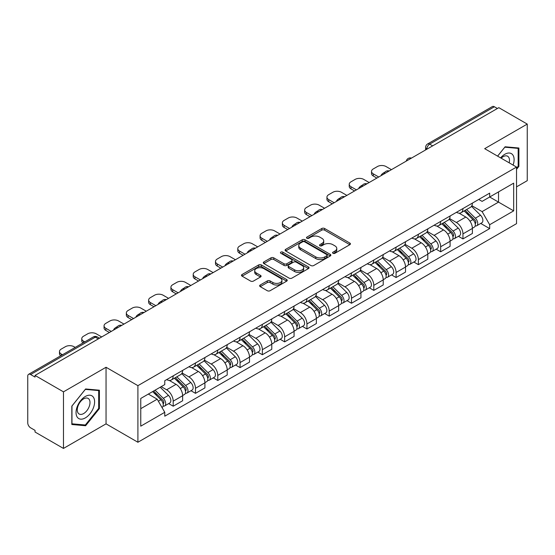 <?xml version="1.0" encoding="UTF-8"?>
<svg xmlns="http://www.w3.org/2000/svg" width="555" height="555" viewBox="0 0 555 555"><rect width="100%" height="100%" fill="white"/><g stroke="black" fill="none" stroke-linecap="round" stroke-linejoin="round"><path stroke-width="0.83" d="M332.979 253.288A1.387 0.805 0 0 0 334.942 253.288L349.844 244.686A1.984 1.145 0 0 0 350.42 243.874A1.984 1.145 0 0 0 349.844 243.069L324.599 228.494A1.984 1.145 0 0 0 321.789 228.494L306.894 237.096A1.387 0.805 0 0 0 306.485 237.665A1.387 0.805 0 0 0 306.894 238.227A1.387 0.805 0 0 0 308.857 238.227L310.786 237.117A6.348 3.663 0 0 1 319.756 237.117L321.865 238.331A6.348 3.663 0 0 1 323.725 240.919A6.348 3.663 0 0 1 321.865 243.513L319.937 244.623A1.387 0.805 0 0 0 319.527 245.192A1.387 0.805 0 0 0 319.937 245.761A1.387 0.805 0 0 0 321.9 245.761L323.829 244.644A6.348 3.663 0 0 1 332.799 244.644L334.908 245.858A6.348 3.663 0 0 1 336.767 248.453A6.348 3.663 0 0 1 334.908 251.04L332.979 252.157A1.387 0.805 0 0 0 332.57 252.719A1.387 0.805 0 0 0 332.979 253.288L332.979 252.157M260.226 285.006A1.984 1.145 0 0 0 259.643 285.818A1.984 1.145 0 0 0 260.226 286.63L267.309 290.716A1.984 1.145 0 0 0 270.112 290.716L286.664 281.163A1.984 1.145 0 0 0 287.24 280.351A1.984 1.145 0 0 0 286.664 279.547L261.419 264.971A1.984 1.145 0 0 0 258.609 264.971L242.063 274.524A1.984 1.145 0 0 0 241.48 275.335A1.984 1.145 0 0 0 242.063 276.14L250.617 281.08A1.984 1.145 0 0 0 253.42 281.08L260.503 276.994A1.984 1.145 0 0 0 261.086 276.182A1.984 1.145 0 0 0 260.503 275.37L256.264 272.921A5.307 3.066 0 0 1 254.71 270.757A5.307 3.066 0 0 1 257.985 267.926A5.307 3.066 0 0 1 263.764 268.592L280.386 278.187A5.307 3.066 0 0 1 281.94 280.351A5.307 3.066 0 0 1 278.666 283.182A5.307 3.066 0 0 1 272.88 282.516L270.112 280.92A1.984 1.145 0 0 0 267.309 280.92L260.226 285.006L260.226 286.63M137.911 385.663L106.047 367.264L63.471 391.851L35.034 375.43L498.82 107.67L527.25 124.084L484.675 148.671L516.532 167.062L137.911 385.663L137.911 442.252L516.532 223.651L516.532 167.062M310.925 265.533A1.984 1.145 0 0 0 313.728 265.533L330.274 255.98A1.984 1.145 0 0 0 330.856 255.175A1.984 1.145 0 0 0 330.274 254.363L305.035 239.788A1.984 1.145 0 0 0 302.225 239.788L285.679 249.341A1.984 1.145 0 0 0 285.097 250.152A1.984 1.145 0 0 0 285.679 250.964L310.925 265.533M281.399 253.586A1.387 0.805 0 0 1 282.807 253.788L282.807 252.136L308.469 266.955A1.984 1.145 0 0 1 309.052 267.76A1.984 1.145 0 0 1 308.469 268.571L291.923 278.124A1.984 1.145 0 0 1 289.113 278.124L263.875 263.549L263.875 261.932A1.984 1.145 0 0 0 263.292 262.744A1.984 1.145 0 0 0 263.875 263.549M263.875 261.932L270.951 257.846A1.984 1.145 0 0 1 273.761 257.846L283.993 263.757A1.984 1.145 0 0 0 286.803 263.757L291.5 261.044A1.984 1.145 0 0 0 292.083 260.233A1.984 1.145 0 0 0 291.5 259.421L280.844 253.267A1.387 0.805 0 0 1 280.435 252.705A1.387 0.805 0 0 1 281.295 251.963A1.387 0.805 0 0 1 282.807 252.136M63.471 391.851L63.471 448.433L35.034 432.019L35.034 430.368L30.608 427.815A4.045 2.331 -120 0 1 27.75 422.861L27.75 376.172A4.045 2.331 -120 0 1 28.589 374.327L93.309 336.954A4.045 2.331 60 0 1 95.328 337.156L30.608 374.528A4.045 2.331 -120 0 0 28.589 374.327M516.532 186.862L527.25 180.673L527.25 124.084M63.471 448.433L106.047 423.853L137.911 442.252M35.034 375.43L35.034 377.081L30.608 374.528M432.664 145.861L429.667 144.133A4.045 2.331 60 0 0 427.641 143.932L492.368 106.567A4.045 2.331 60 0 1 494.387 106.761L429.667 144.133A4.045 2.331 120 0 0 426.809 149.08L426.809 149.246M497.391 108.496L494.387 106.761M462.953 208.555A9.296 5.37 60 0 1 461.032 212.731L470.46 207.286A9.296 5.37 -120 0 0 472.381 203.109M449.571 218.566L456.383 222.5A9.296 5.37 60 0 1 462.953 233.884L472.388 228.438A9.296 5.37 -120 0 0 465.812 217.054L459.061 213.155M472.388 228.438L472.388 233.468L462.953 238.914L458.437 236.305M461.032 212.731A9.296 5.37 60 0 1 456.453 212.308M462.953 233.884L462.953 238.914M440.663 221.424A9.296 5.37 60 0 1 438.741 225.594L448.169 220.155A9.296 5.37 -120 0 0 450.098 215.978M436.147 249.167L440.663 251.783L450.098 246.337L450.098 241.307A9.296 5.37 -120 0 0 443.521 229.923L436.771 226.024M438.741 225.594A9.296 5.37 60 0 1 434.163 225.177M427.281 231.435L434.093 235.369A9.296 5.37 60 0 1 440.663 246.746L440.663 251.783M418.38 234.293A9.296 5.37 60 0 1 416.451 238.463L425.879 233.024A9.296 5.37 -120 0 0 427.808 228.847M413.857 262.036L418.38 264.652L427.808 259.206L427.808 254.176A9.296 5.37 -120 0 0 421.238 242.792L414.488 238.893M416.451 238.463A9.296 5.37 60 0 1 411.879 238.046M404.997 244.304L411.803 248.231A9.296 5.37 60 0 1 418.38 259.615L418.38 264.652M396.09 247.162A9.296 5.37 60 0 1 394.161 251.332L403.596 245.893A9.296 5.37 -120 0 0 405.518 241.716M391.566 274.905L396.09 277.521L405.518 272.075L405.518 267.038A9.296 5.37 -120 0 0 398.948 255.661L392.198 251.762M394.161 251.332A9.296 5.37 60 0 1 389.589 250.916M382.707 257.173L389.513 261.1A9.296 5.37 60 0 1 396.09 272.484L396.09 277.521M373.799 260.031A9.296 5.37 60 0 1 371.878 264.201L381.306 258.755A9.296 5.37 -120 0 0 383.227 254.585M369.276 287.774L373.799 290.383L383.227 284.944L383.227 279.907A9.296 5.37 -120 0 0 376.658 268.523L369.908 264.631M371.878 264.201A9.296 5.37 60 0 1 367.299 263.785M360.417 270.035L367.23 273.969A9.296 5.37 60 0 1 373.799 285.353L373.799 290.383M351.509 272.9A9.296 5.37 60 0 1 349.588 277.07L359.016 271.624A9.296 5.37 -120 0 0 360.937 267.454M346.986 300.644L351.509 303.252L360.937 297.813L360.937 292.776A9.296 5.37 -120 0 0 354.368 281.392L347.617 277.5M349.588 277.07A9.296 5.37 60 0 1 345.009 276.654M338.127 282.904L344.939 286.838A9.296 5.37 60 0 1 351.509 298.222L351.509 303.252M329.219 285.769A9.296 5.37 60 0 1 327.297 289.939L336.725 284.493A9.296 5.37 -120 0 0 338.654 280.324M324.703 313.513L329.219 316.121L338.654 310.682L338.654 305.645A9.296 5.37 -120 0 0 332.077 294.261L325.327 290.369M327.297 289.939A9.296 5.37 60 0 1 322.719 289.523M315.837 295.773L322.649 299.707A9.296 5.37 60 0 1 329.219 311.091L329.219 316.121M306.936 298.632A9.296 5.37 60 0 1 305.007 302.808L314.435 297.362A9.296 5.37 -120 0 0 316.364 293.193M302.413 326.382L306.936 328.99L316.364 323.544L316.364 318.514A9.296 5.37 -120 0 0 309.787 307.13L303.044 303.231M305.007 302.808A9.296 5.37 60 0 1 300.435 302.385M293.546 308.642L300.359 312.576A9.296 5.37 60 0 1 306.936 323.96L306.936 328.99M284.646 311.501A9.296 5.37 60 0 1 282.717 315.677L292.152 310.231A9.296 5.37 -120 0 0 294.074 306.062M280.122 339.251L284.646 341.859L294.074 336.413L294.074 331.384A9.296 5.37 -120 0 0 287.504 319.999L280.754 316.1M282.717 315.677A9.296 5.37 60 0 1 278.145 315.254M271.263 321.512L278.069 325.445A9.296 5.37 60 0 1 284.646 336.829L284.646 341.859M262.355 324.37A9.296 5.37 60 0 1 260.427 328.546L269.862 323.1A9.296 5.37 -120 0 0 271.784 318.931M257.832 352.12L262.355 354.728L271.784 349.282L271.784 344.253A9.296 5.37 -120 0 0 265.214 332.868L258.464 328.969M260.427 328.546A9.296 5.37 60 0 1 255.855 328.123M248.973 334.381L255.786 338.314A9.296 5.37 60 0 1 262.355 349.699L262.355 354.728M240.065 337.239A9.296 5.37 60 0 1 238.144 341.415L247.572 335.969A9.296 5.37 -120 0 0 249.493 331.793M235.542 364.989L240.065 367.597L249.493 362.151L249.493 357.122A9.296 5.37 -120 0 0 242.924 345.737L236.173 341.838M238.144 341.415A9.296 5.37 60 0 1 233.565 340.992M226.683 347.25L233.495 351.183A9.296 5.37 60 0 1 240.065 362.568L240.065 367.597M217.775 350.108A9.296 5.37 60 0 1 215.853 354.277L225.281 348.838A9.296 5.37 -120 0 0 227.21 344.662M213.259 377.858L217.775 380.466L227.21 375.02L227.21 369.991A9.296 5.37 -120 0 0 220.633 358.606L213.883 354.707M215.853 354.277A9.296 5.37 60 0 1 211.275 353.861M204.393 360.119L211.205 364.052A9.296 5.37 60 0 1 217.775 375.43L217.775 380.466M195.485 362.977A9.296 5.37 60 0 1 193.563 367.146L202.991 361.707A9.296 5.37 -120 0 0 204.92 357.531M190.969 390.72L195.485 393.335L204.92 387.889L204.92 382.86A9.296 5.37 -120 0 0 198.343 371.475L191.593 367.577M193.563 367.146A9.296 5.37 60 0 1 188.984 366.73M182.102 372.988L188.915 376.914A9.296 5.37 60 0 1 195.485 388.299L195.485 393.335M173.202 375.846A9.296 5.37 60 0 1 171.273 380.015L180.701 374.576A9.296 5.37 -120 0 0 182.63 370.4M168.678 403.589L173.202 406.204L182.63 400.759L182.63 395.722A9.296 5.37 -120 0 0 176.06 384.344L169.31 380.446M171.273 380.015A9.296 5.37 60 0 1 166.701 379.599M161.2 386.655L166.625 389.783A9.296 5.37 60 0 1 173.202 401.168L173.202 406.204M478.743 199.439L482.101 201.382L513.673 183.15L498.529 191.891L498.529 202.124L482.101 211.608L471.861 205.697M140.769 408.674L157.197 399.191L164.773 412.303L140.769 426.164L140.769 398.448L164.773 384.587L164.773 380.709L489.677 193.133L489.677 197.004L513.673 210.865L489.677 224.726L482.101 211.608M513.673 183.15L513.673 210.865M164.773 412.303L164.773 416.181L489.677 228.604L489.677 224.726M516.532 169.331L518.89 166.396L518.89 148.012L505.106 146.784L497.592 156.128M106.047 367.264L106.047 423.853M71.831 424.506L85.616 425.74L99.4 408.591L99.4 390.207L85.616 388.972L71.831 406.121L71.831 424.506M157.197 399.191L148.338 394.078M480.72 223.436L489.677 228.604M518.176 165.987L518.89 166.396M84.159 424.901L85.616 425.74M98.686 408.175L99.4 408.591M333.534 253.482L334.908 252.691A6.348 3.663 0 0 0 336.767 250.104L336.767 248.453M323.725 240.919L323.725 242.57A6.348 3.663 0 0 1 321.865 245.164L320.492 245.955M349.817 244.7L324.599 230.145A1.984 1.145 0 0 0 321.789 230.145L307.449 238.428M330.274 254.363L330.274 255.98L305.035 241.439A1.984 1.145 0 0 0 302.225 241.439L285.707 250.978M326.77 255.737A1.387 0.805 0 0 0 327.179 255.175A1.387 0.805 0 0 0 326.77 254.606L304.612 241.814A1.387 0.805 0 0 0 302.648 241.814L300.616 242.986A6.348 3.663 0 0 0 298.756 245.574A6.348 3.663 0 0 0 300.616 248.168L315.76 256.909A6.348 3.663 0 0 0 324.737 256.909L326.77 255.737L326.77 257.388A1.387 0.805 0 0 0 327.179 256.819L327.179 255.175M298.756 245.574L298.756 247.225A6.348 3.663 0 0 0 300.616 249.819L300.616 248.168M326.77 257.388L324.737 258.561A6.348 3.663 0 0 1 315.76 258.561L300.616 249.819M263.896 263.57L270.951 259.49L270.951 257.846M292.083 260.233L292.083 261.884A1.984 1.145 0 0 1 291.5 262.688L286.803 265.401A1.984 1.145 0 0 1 283.993 265.401L273.761 259.49A1.984 1.145 0 0 0 270.951 259.49M282.807 253.788L308.441 268.585M294.622 269.89A5.307 3.066 0 0 0 300.401 270.549A5.307 3.066 0 0 0 303.675 267.725A5.307 3.066 0 0 0 302.121 265.554L296.266 262.175A1.984 1.145 0 0 0 293.463 262.175L288.767 264.888A1.984 1.145 0 0 0 288.184 265.699A1.984 1.145 0 0 0 288.767 266.504L294.622 269.89L294.622 271.541A5.307 3.066 0 0 0 300.401 272.2A5.307 3.066 0 0 0 303.675 269.369L303.675 267.725M288.184 265.699L288.184 267.35A1.984 1.145 0 0 0 288.767 268.155L288.767 266.504M294.622 271.541L288.767 268.155M281.94 280.351L281.94 282.002A5.307 3.066 0 0 1 278.666 284.833A5.307 3.066 0 0 1 272.88 284.167L270.112 282.571A1.984 1.145 0 0 0 267.309 282.571L260.253 286.644M254.71 270.757L254.71 272.408A5.307 3.066 0 0 0 256.264 274.572L256.264 272.921M260.482 277.007L256.264 274.572M286.637 281.177L261.419 266.622A1.984 1.145 0 0 0 258.609 266.622L242.091 276.161M464.153 210.928L472.936 219.586A5.051 2.914 60 0 1 474.268 227.161L472.381 228.251M381.729 175.269L381.243 174.992A12.626 7.291 -0 0 1 384.879 172.189M465.909 212.655L469.627 214.799M391.442 169.663L386.016 166.528A6.063 3.496 -0 0 0 377.442 166.528L373.3 168.921A6.063 3.496 -0 0 0 371.524 171.398A6.063 3.496 -0 0 0 373.3 173.868L378.725 177.003M465.132 210.359L474.747 219.849A2.428 1.401 60 0 1 475.385 223.485A2.428 1.401 60 0 1 475.163 223.568M466.582 209.519L475.364 218.184A5.051 2.914 60 0 1 476.696 225.76A5.051 2.914 60 0 1 475.17 225.92M471.5 206.328L480.505 215.215A5.051 2.914 60 0 1 481.837 222.791L476.696 225.76M376.873 178.079L373.3 176.011A6.063 3.496 180 0 1 371.524 173.542L371.524 171.398M441.863 223.79L450.646 232.455A5.051 2.914 60 0 1 451.978 240.031L450.091 241.12M359.439 188.138L358.953 187.861A12.626 7.291 -0 0 1 362.588 185.051M443.618 225.517L447.337 227.668M369.158 182.533L363.726 179.397A6.063 3.496 -0 0 0 355.151 179.397L351.01 181.79A6.063 3.496 -0 0 0 349.234 184.26A6.063 3.496 -0 0 0 351.01 186.737L356.442 189.872M442.841 223.228L452.457 232.718A2.428 1.401 60 0 1 453.095 236.354A2.428 1.401 60 0 1 452.873 236.437M444.291 222.388L453.074 231.053A5.051 2.914 60 0 1 454.406 238.629A5.051 2.914 60 0 1 452.88 238.789M449.21 219.197L458.222 228.084A5.051 2.914 60 0 1 459.554 235.66L454.406 238.629M354.583 190.948L351.01 188.88A6.063 3.496 180 0 1 349.234 186.411L349.234 184.26M419.58 236.659L428.356 245.324A5.051 2.914 60 0 1 429.688 252.9L427.808 253.989M337.149 201.007L336.663 200.73A12.626 7.291 -0 0 1 340.298 197.92M421.328 238.386L425.047 240.537M346.868 195.402L341.436 192.266A6.063 3.496 -0 0 0 332.868 192.266L328.72 194.659A6.063 3.496 -0 0 0 326.944 197.129A6.063 3.496 -0 0 0 328.72 199.606L334.152 202.742M420.551 236.097L430.167 245.588A2.428 1.401 60 0 1 430.805 249.223A2.428 1.401 60 0 1 430.583 249.306M422.008 235.258L430.784 243.923A5.051 2.914 60 0 1 432.116 251.498A5.051 2.914 60 0 1 430.597 251.658M426.92 232.059L435.932 240.953A5.051 2.914 60 0 1 437.264 248.522L432.116 251.498M332.292 203.81L328.72 201.749A6.063 3.496 180 0 1 326.944 199.28L326.944 197.129M513.097 165.078A13.133 7.583 120 0 0 512.862 154.998A13.133 7.583 120 0 0 500.61 157.87M509.171 162.816A8.991 5.189 120 0 0 508.637 157.176A8.991 5.189 120 0 0 507.624 156.239A8.991 5.189 120 0 0 501.158 158.182M497.62 156.142L504.821 147.193L518.176 148.386L518.176 166.195L516.532 168.241M517.295 147.873L518.176 148.386M93.372 397.186A13.133 7.583 120 0 0 80.683 400.585A13.133 7.583 120 0 0 77.284 417.193A13.133 7.583 120 0 0 89.972 413.794A13.133 7.583 120 0 0 93.372 397.186M89.147 399.364A8.991 5.189 120 0 0 88.134 398.428A8.991 5.189 120 0 0 79.767 402.625A8.991 5.189 120 0 0 78.13 413.066A8.991 5.189 120 0 0 79.143 414.002A8.991 5.189 120 0 0 87.51 409.805A8.991 5.189 120 0 0 89.147 399.364M85.331 425.005L71.97 423.812L71.97 405.996L85.331 389.381L98.686 390.574L98.686 408.383L85.331 425.005M97.805 390.061L98.686 390.574M397.29 249.528L406.066 258.193A5.051 2.914 60 0 1 407.398 265.769L405.518 266.851M314.865 213.876L314.373 213.599A12.626 7.291 -0 0 1 318.008 210.789M399.038 251.255L402.763 253.406M324.578 208.271L319.146 205.135A6.063 3.496 -0 0 0 310.578 205.135L306.429 207.528A6.063 3.496 -0 0 0 304.66 209.998A6.063 3.496 -0 0 0 306.429 212.475L311.861 215.611M398.261 248.966L407.876 258.457A2.428 1.401 60 0 1 408.515 262.092A2.428 1.401 60 0 1 408.293 262.175M399.718 248.127L408.501 256.792A5.051 2.914 60 0 1 409.833 264.36A5.051 2.914 60 0 1 408.307 264.527M404.63 244.928L413.642 253.822A5.051 2.914 60 0 1 414.973 261.391L409.833 264.36M310.002 216.679L306.429 214.619A6.063 3.496 180 0 1 304.66 212.142L304.66 209.998M375 262.397L383.783 271.062A5.051 2.914 60 0 1 385.114 278.631L383.227 279.72M292.575 226.745L292.083 226.461A12.626 7.291 -0 0 1 295.725 223.658M376.748 264.125L380.473 266.275M302.288 221.133L296.863 218.004A6.063 3.496 -0 0 0 288.288 218.004L284.146 220.391A6.063 3.496 -0 0 0 282.37 222.867A6.063 3.496 -0 0 0 284.146 225.344L289.571 228.48M375.971 261.835L385.586 271.319A2.428 1.401 60 0 1 386.225 274.954A2.428 1.401 60 0 1 386.009 275.044M377.428 260.996L386.211 269.661A5.051 2.914 60 0 1 387.543 277.229A5.051 2.914 60 0 1 386.016 277.396M382.339 257.798L391.351 266.691A5.051 2.914 60 0 1 392.683 274.26L387.543 277.229M287.712 229.548L284.146 227.488A6.063 3.496 180 0 1 282.37 225.011L282.37 222.867M352.709 275.266L361.492 283.931A5.051 2.914 60 0 1 362.824 291.5L360.937 292.589M270.285 239.614L269.799 239.33A12.626 7.291 -0 0 1 273.435 236.527M354.465 276.994L358.183 279.144M279.998 234.002L274.572 230.873A6.063 3.496 -0 0 0 265.998 230.873L261.856 233.26A6.063 3.496 -0 0 0 260.08 235.736A6.063 3.496 -0 0 0 261.856 238.213L267.281 241.349M353.681 274.704L363.296 284.188A2.428 1.401 60 0 1 363.941 287.823A2.428 1.401 60 0 1 363.719 287.913M355.138 273.865L363.92 282.53A5.051 2.914 60 0 1 365.252 290.099A5.051 2.914 60 0 1 363.726 290.265M360.049 270.667L369.061 279.56A5.051 2.914 60 0 1 370.393 287.129L365.252 290.099M265.429 242.417L261.856 240.357A6.063 3.496 180 0 1 260.08 237.88L260.08 235.736M330.419 288.135L339.202 296.8A5.051 2.914 60 0 1 340.534 304.369L338.647 305.458M247.995 252.483L247.509 252.199A12.626 7.291 -0 0 1 251.144 249.396M332.174 289.863L335.893 292.013M257.714 246.871L252.282 243.735A6.063 3.496 -0 0 0 243.707 243.735L239.566 246.129A6.063 3.496 -0 0 0 237.79 248.605A6.063 3.496 -0 0 0 239.566 251.082L244.998 254.211M331.397 287.573L341.013 297.057A2.428 1.401 60 0 1 341.651 300.692A2.428 1.401 60 0 1 341.429 300.782M332.847 286.734L341.63 295.392A5.051 2.914 60 0 1 342.962 302.968A5.051 2.914 60 0 1 341.436 303.134M337.766 283.536L346.771 292.423A5.051 2.914 60 0 1 348.11 299.998L342.962 302.968M243.139 255.286L239.566 253.226A6.063 3.496 180 0 1 237.79 250.749L237.79 248.605M308.129 301.004L316.912 309.669A5.051 2.914 60 0 1 318.244 317.238L316.364 318.327M225.705 265.352L225.219 265.068A12.626 7.291 -0 0 1 228.854 262.265M309.884 302.732L313.603 304.882M235.424 259.74L229.992 256.604A6.063 3.496 -0 0 0 221.417 256.604L217.276 258.998A6.063 3.496 -0 0 0 215.5 261.474A6.063 3.496 -0 0 0 217.276 263.951L222.708 267.08M309.107 300.442L318.723 309.926A2.428 1.401 60 0 1 319.361 313.561A2.428 1.401 60 0 1 319.139 313.651M310.564 299.603L319.34 308.261A5.051 2.914 60 0 1 320.672 315.837A5.051 2.914 60 0 1 319.146 315.996M315.476 296.405L324.488 305.292A5.051 2.914 60 0 1 325.82 312.867L320.672 315.837M220.848 268.155L217.276 266.095A6.063 3.496 180 0 1 215.5 263.618L215.5 261.474M285.846 313.873L294.622 322.531A5.051 2.914 60 0 1 295.954 330.107L294.074 331.196M203.414 278.221L202.929 277.937A12.626 7.291 -0 0 1 206.564 275.134M287.594 315.601L291.32 317.751M213.134 272.609L207.702 269.473A6.063 3.496 -0 0 0 199.134 269.473L194.985 271.867A6.063 3.496 -0 0 0 193.209 274.343A6.063 3.496 -0 0 0 194.985 276.813L200.417 279.949M286.817 313.311L296.432 322.795A2.428 1.401 60 0 1 297.071 326.43A2.428 1.401 60 0 1 296.849 326.52M288.274 312.472L297.05 321.13A5.051 2.914 60 0 1 298.389 328.706A5.051 2.914 60 0 1 296.863 328.865M293.186 309.274L302.197 318.161A5.051 2.914 60 0 1 303.529 325.736L298.389 328.706M198.558 281.024L194.985 278.964A6.063 3.496 180 0 1 193.209 276.487L193.209 274.343M263.556 326.742L272.339 335.4A5.051 2.914 60 0 1 273.671 342.976L271.784 344.065M181.131 291.084L180.639 290.806A12.626 7.291 -0 0 1 184.281 288.003M265.304 328.47L269.029 330.613M190.844 285.478L185.419 282.342A6.063 3.496 -0 0 0 176.844 282.342L172.702 284.736A6.063 3.496 -0 0 0 170.926 287.212A6.063 3.496 -0 0 0 172.702 289.682L178.127 292.818M264.527 326.18L274.142 335.664A2.428 1.401 60 0 1 274.78 339.299A2.428 1.401 60 0 1 274.565 339.389M265.984 325.341L274.767 333.999A5.051 2.914 60 0 1 276.099 341.575A5.051 2.914 60 0 1 274.572 341.734M270.896 322.143L279.907 331.03A5.051 2.914 60 0 1 281.239 338.606L276.099 341.575M176.268 293.893L172.702 291.833A6.063 3.496 180 0 1 170.926 289.356L170.926 287.212M241.265 339.611L250.048 348.269A5.051 2.914 60 0 1 251.38 355.845L249.493 356.934M158.841 303.953L158.355 303.675A12.626 7.291 -0 0 1 161.991 300.872M243.014 341.339L246.739 343.483M168.554 298.347L163.128 295.211A6.063 3.496 -0 0 0 154.554 295.211L150.412 297.605A6.063 3.496 -0 0 0 148.636 300.082A6.063 3.496 -0 0 0 150.412 302.551L155.837 305.687M242.237 339.05L251.852 348.533A2.428 1.401 60 0 1 252.497 352.168A2.428 1.401 60 0 1 252.275 352.252M243.694 338.203L252.476 346.868A5.051 2.914 60 0 1 253.808 354.444A5.051 2.914 60 0 1 252.282 354.603M248.605 335.012L257.617 343.899A5.051 2.914 60 0 1 258.949 351.475L253.808 354.444M153.985 306.762L150.412 304.695A6.063 3.496 180 0 1 148.636 302.225L148.636 300.082M218.975 352.474L227.758 361.138A5.051 2.914 60 0 1 229.09 368.714L227.203 369.803M136.551 316.822L136.065 316.544A12.626 7.291 -0 0 1 139.7 313.735M220.73 354.201L224.449 356.352M146.263 311.216L140.838 308.08A6.063 3.496 -0 0 0 132.263 308.08L128.122 310.474A6.063 3.496 -0 0 0 126.346 312.944A6.063 3.496 -0 0 0 128.122 315.42L133.547 318.556M219.953 351.912L229.569 361.402A2.428 1.401 60 0 1 230.207 365.037A2.428 1.401 60 0 1 229.985 365.121M221.403 351.072L230.186 359.737A5.051 2.914 60 0 1 231.518 367.313A5.051 2.914 60 0 1 229.992 367.472M226.322 347.881L235.327 356.768A5.051 2.914 60 0 1 236.659 364.344L231.518 367.313M131.695 319.631L128.122 317.564A6.063 3.496 180 0 1 126.346 315.094L126.346 312.944M196.685 365.343L205.468 374.008A5.051 2.914 60 0 1 206.8 381.583L204.913 382.673M114.261 329.691L113.775 329.413A12.626 7.291 -0 0 1 117.41 326.604M198.44 367.07L202.159 369.221M123.98 324.085L118.548 320.95A6.063 3.496 -0 0 0 109.973 320.95L105.832 323.343A6.063 3.496 -0 0 0 104.056 325.813A6.063 3.496 -0 0 0 105.832 328.289L111.264 331.425M197.663 364.781L207.279 374.271A2.428 1.401 60 0 1 207.917 377.906A2.428 1.401 60 0 1 207.695 377.99M199.12 363.941L207.896 372.606A5.051 2.914 60 0 1 209.228 380.182A5.051 2.914 60 0 1 207.702 380.341M204.032 360.743L213.044 369.637A5.051 2.914 60 0 1 214.376 377.213L209.228 380.182M109.404 332.494L105.832 330.433A6.063 3.496 180 0 1 104.056 327.963L104.056 325.813M174.402 378.212L183.178 386.877A5.051 2.914 60 0 1 184.51 394.452L182.63 395.535M176.15 379.939L179.875 382.09M101.69 336.954L96.258 333.819A6.063 3.496 -0 0 0 87.69 333.819L83.541 336.212A6.063 3.496 -0 0 0 81.765 338.682A6.063 3.496 -0 0 0 83.541 341.159L84.79 341.88M175.373 377.65L184.988 387.14A2.428 1.401 60 0 1 185.627 390.775A2.428 1.401 60 0 1 185.405 390.859M176.83 376.81L185.606 385.475A5.051 2.914 60 0 1 186.938 393.044A5.051 2.914 60 0 1 185.419 393.211M181.742 373.612L190.753 382.506A5.051 2.914 60 0 1 192.085 390.075L186.938 393.044M82.972 342.928A6.063 3.496 180 0 1 81.765 340.825L81.765 338.682M152.632 391.594L160.888 399.746A5.051 2.914 60 0 1 162.226 407.315L161.97 407.46M153.86 392.808L157.585 394.959M75.216 347.402L73.968 346.688A6.063 3.496 -0 0 0 65.4 346.688L61.258 349.074A6.063 3.496 -0 0 0 59.482 351.551A6.063 3.496 -0 0 0 61.258 354.028L62.5 354.742M153.603 391.032L162.698 400.002A2.428 1.401 60 0 1 163.337 403.638A2.428 1.401 60 0 1 163.114 403.728M155.06 390.193L163.323 398.344A5.051 2.914 60 0 1 164.655 405.913A5.051 2.914 60 0 1 163.128 406.08M160.201 387.223L168.463 395.375A5.051 2.914 60 0 1 169.795 402.944L164.655 405.913M60.689 355.79A6.063 3.496 180 0 1 59.482 353.695L59.482 351.551M426.948 149.163L426.809 149.08A4.045 2.331 0 0 1 425.623 147.429L425.623 149.926M195.485 388.299L204.92 382.86M217.775 375.43L227.21 369.991M240.065 362.568L249.493 357.122M262.355 349.699L271.784 344.253M284.646 336.829L294.074 331.384M306.936 323.96L316.364 318.514M329.219 311.091L338.654 305.645M351.509 298.222L360.937 292.776M373.799 285.353L383.227 279.907M396.09 272.484L405.518 267.038M418.38 259.615L427.808 254.176M440.663 246.746L450.098 241.307M173.202 401.168L182.63 395.722M166.625 389.783L176.06 384.344M188.915 376.914L198.343 371.475M211.205 364.052L220.633 358.606M233.495 351.183L242.924 345.737M255.786 338.314L265.214 332.868M278.069 325.445L287.504 319.999M300.359 312.576L309.787 307.13M322.649 299.707L332.077 294.261M344.939 286.838L354.368 281.392M367.23 273.969L376.658 268.523M389.513 261.1L398.948 255.661M411.803 248.231L421.238 242.792M434.093 235.369L443.521 229.923M456.383 222.5L465.812 217.054M411.123 158.3A4.045 2.331 120 0 0 409.34 159.327M388.84 171.169A4.045 2.331 120 0 0 387.05 172.196M366.55 184.038A4.045 2.331 120 0 0 364.76 185.065M344.26 196.907A4.045 2.331 120 0 0 342.477 197.934M321.969 209.776A4.045 2.331 120 0 0 320.186 210.803M299.679 222.638A4.045 2.331 120 0 0 297.896 223.672M277.389 235.507A4.045 2.331 120 0 0 275.606 236.541M255.106 248.376A4.045 2.331 120 0 0 253.316 249.41M232.816 261.245A4.045 2.331 120 0 0 231.033 262.279M210.525 274.115A4.045 2.331 120 0 0 208.742 275.148M188.235 286.984A4.045 2.331 120 0 0 186.452 288.01M165.945 299.853A4.045 2.331 120 0 0 164.162 300.879M143.662 312.722A4.045 2.331 120 0 0 141.872 313.748M121.372 325.591A4.045 2.331 120 0 0 119.589 326.618M98.332 338.89L95.328 337.156A4.045 2.331 120 0 1 97.354 336.954A4.045 4.045 0 0 0 93.309 336.954M334.908 252.691L334.908 251.04M319.937 245.761L319.937 244.623M321.865 245.164L321.865 243.513M306.894 238.227L306.894 237.096M321.789 230.145L321.789 228.494M324.599 230.145L324.599 228.494M349.844 244.686L349.844 243.069M285.679 250.964L285.679 249.341M302.225 241.439L302.225 239.788M305.035 241.439L305.035 239.788M315.76 258.561L315.76 256.909M324.737 258.561L324.737 256.909M273.761 259.49L273.761 257.846M283.993 265.401L283.993 263.757M286.803 265.401L286.803 263.757M291.5 262.688L291.5 261.044M308.469 268.571L308.469 266.955M267.309 282.571L267.309 280.92M270.112 282.571L270.112 280.92M272.88 284.167L272.88 282.516M260.503 276.994L260.503 275.37M242.063 276.14L242.063 274.524M258.609 266.622L258.609 264.971M261.419 266.622L261.419 264.971M286.664 281.163L286.664 279.547M472.936 219.586L470.036 221.265M475.885 222.375L474.976 222.902M480.505 215.215L475.364 218.184M373.3 176.011L373.3 173.868M450.646 232.455L447.746 234.134M453.595 235.244L452.686 235.764M458.222 228.084L453.074 231.053M351.01 188.88L351.01 186.737M428.356 245.324L425.456 246.996M431.304 248.113L430.396 248.633M435.932 240.953L430.784 243.923M328.72 201.749L328.72 199.606M406.066 258.193L403.166 259.865M409.021 260.982L408.105 261.502M413.642 253.822L408.501 256.792M306.429 214.619L306.429 212.475M383.783 271.062L380.876 272.734M386.731 273.844L385.822 274.371M391.351 266.691L386.211 269.661M284.146 227.488L284.146 225.344M361.492 283.931L358.592 285.603M364.441 286.713L363.532 287.24M369.061 279.56L363.92 282.53M261.856 240.357L261.856 238.213M339.202 296.8L336.302 298.472M342.151 299.582L341.242 300.109M346.771 292.423L341.63 295.392M239.566 253.226L239.566 251.082M316.912 309.669L314.012 311.341M319.86 312.451L318.952 312.978M324.488 305.292L319.34 308.261M217.276 266.095L217.276 263.951M294.622 322.531L291.722 324.21M297.577 325.32L296.661 325.847M302.197 318.161L297.05 321.13M194.985 278.964L194.985 276.813M272.339 335.4L269.432 337.079M275.287 338.189L274.378 338.716M279.907 331.03L274.767 333.999M172.702 291.833L172.702 289.682M250.048 348.269L247.142 349.948M252.997 351.058L252.088 351.586M257.617 343.899L252.476 346.868M150.412 304.695L150.412 302.551M227.758 361.138L224.858 362.817M230.707 363.927L229.798 364.455M235.327 356.768L230.186 359.737M128.122 317.564L128.122 315.42M205.468 374.008L202.568 375.679M208.416 376.796L207.508 377.317M213.044 369.637L207.896 372.606M105.832 330.433L105.832 328.289M183.178 386.877L180.278 388.549M186.133 389.665L185.217 390.186M190.753 382.506L185.606 385.475M83.541 342.595L83.541 341.159M160.888 399.746L158.362 401.203M163.843 402.528L162.927 403.055M168.463 395.375L163.323 398.344M61.258 355.464L61.258 354.028M411.47 158.099A4.045 4.045 0 0 0 406.281 161.096M389.18 170.968A4.045 4.045 0 0 0 383.998 173.965M366.89 183.837A4.045 4.045 0 0 0 361.707 186.834M344.6 196.706A4.045 4.045 0 0 0 339.417 199.703M322.316 209.575A4.045 4.045 0 0 0 317.127 212.572M300.026 222.444A4.045 4.045 0 0 0 294.837 225.434M277.736 235.313A4.045 4.045 0 0 0 272.547 238.303M255.446 248.182A4.045 4.045 0 0 0 250.263 251.172M233.155 261.051A4.045 4.045 0 0 0 227.973 264.041M210.865 273.92A4.045 4.045 0 0 0 205.683 276.91M188.582 286.782A4.045 4.045 0 0 0 183.393 289.779M166.292 299.651A4.045 4.045 0 0 0 161.103 302.648M144.002 312.521A4.045 4.045 0 0 0 138.819 315.517M121.712 325.39A4.045 4.045 0 0 0 116.529 328.387M99.518 338.203L97.354 336.954M427.641 143.932A4.045 4.045 0 0 0 425.623 147.429"/></g></svg>
